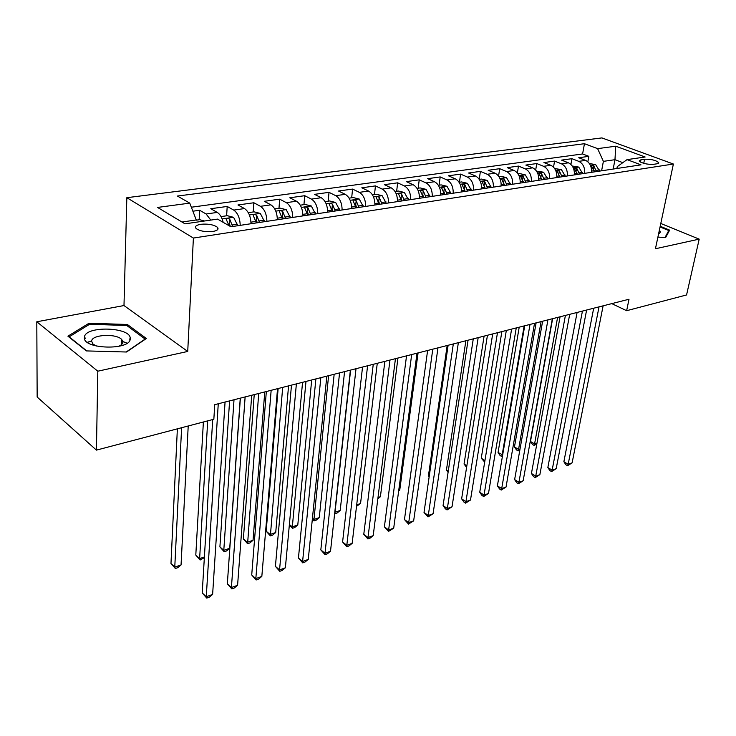 <?xml version="1.0" encoding="UTF-8"?>
<svg xmlns="http://www.w3.org/2000/svg" width="736" height="736" viewBox="0 0 736 736"><rect width="100%" height="100%" fill="white"/><g stroke="black" fill="none" stroke-linecap="round" stroke-linejoin="round"><path stroke-width="1.1" d="M127.07 343.178L123.556 341.789M122.884 341.568L121.734 341.228M212.888 231.463C217.552 230.589 219.034 229.172 217.341 227.212C213.532 224.618 207.994 223.652 200.726 224.296C195.969 225.161 194.46 226.596 196.208 228.602C200.091 231.187 205.648 232.144 212.888 231.463M36.8 321.77L97.805 371.202L187.726 351.449L123.988 305.55L36.8 321.77L37.159 397.035L96.434 450.119L213.845 419.244L214.737 404.662L629.004 299.239L626.64 310.702L686.568 294.952L699.2 239.136L660.79 223.477M123.988 305.55L126.831 197.69L601.882 137.908L673.385 164.027L193.393 238.059L126.831 197.69M591.505 172.316C591.772 166.502 589.803 162.518 585.608 160.384L578.744 157.743L588.837 156.336L587.852 161.764M584.706 173.346C584.964 167.495 582.995 163.493 578.79 161.35L571.927 158.682L570.906 164.422M571.927 158.682L561.568 160.117L568.431 162.812C572.645 164.984 574.623 169.013 574.374 174.91M556.793 177.56C557.014 171.598 555.027 167.504 550.813 165.296L543.941 162.564L554.567 161.092L553.527 167.173M538.734 180.283C538.936 174.248 536.93 170.099 532.717 167.854L525.844 165.066L536.756 163.558L535.688 170.025M520.196 183.089C520.37 176.962 518.356 172.767 514.142 170.476L507.27 167.642L518.475 166.088L517.371 172.997M501.142 185.96C501.299 179.759 499.266 175.499 495.052 173.172L488.189 170.283L499.698 168.691L498.566 176.097M481.565 188.922C481.694 182.638 479.642 178.314 475.428 175.95L468.574 173.006L480.406 171.368L479.237 179.336M461.435 191.958C461.527 185.592 459.476 181.203 455.262 178.793L448.417 175.794L460.58 174.11L459.439 182.252M440.726 195.086C440.79 188.628 438.72 184.175 434.516 181.728L427.69 178.673L440.192 176.934L439.098 185.187M419.41 198.297C419.456 191.756 417.367 187.238 413.172 184.745L406.364 181.626L419.226 179.842L418.177 188.195M397.477 201.609C397.486 194.976 395.388 190.394 391.202 187.846L384.413 184.662L397.652 182.832L396.649 191.296M374.891 204.866L374.918 205.013C374.854 198.297 372.747 193.632 368.58 191.047L361.808 187.8L375.452 185.904L374.495 194.488M351.615 208.536C351.541 201.71 349.425 196.981 345.267 194.332L338.532 191.02L352.581 189.078L351.679 197.782M327.621 212.161C327.511 205.234 325.376 200.422 321.236 197.726L314.539 194.35L329.02 192.344L328.173 201.167M302.873 215.896C302.717 208.868 300.582 203.982 296.461 201.232L289.8 197.772L304.732 195.702L303.95 204.654M277.343 219.751C277.141 212.612 274.997 207.644 270.903 204.838L264.288 201.305L279.698 199.171L278.981 208.251M250.994 223.726C250.746 216.485 248.584 211.434 244.518 208.573L237.958 204.958L253.856 202.759L253.212 211.959M223.174 222.327C221.968 217.451 220 214.148 217.267 212.419L210.772 208.72L227.194 206.448L226.624 215.795M644.57 159.224L640.964 159.749L639.198 161.037C642.197 163.41 646.926 164.514 653.375 164.349L656.972 163.797L658.692 162.546C655.721 160.172 651.01 159.068 644.57 159.224L643.733 163.355M613.171 169.05L614.965 159.694L603.382 161.359L597.614 148.626L584.448 143.713L177.431 196.043L189.75 203.127L157.541 207.432L185.003 223.836L217.562 219.107L230.883 226.762L641.001 164.846L627.035 159.629L617.256 166.649L616.906 168.489M597.614 148.626L615.756 146.206L645.141 156.998L627.035 159.629M588.837 156.336L582.599 153.962L191.342 207.221M210.79 220.092L206.117 213.992L199.649 210.266L192.887 211.204M227.194 206.448L233.726 210.091C237.783 212.98 239.945 218.068 240.212 225.354M253.856 202.759L260.452 206.319C264.537 209.144 266.69 214.148 266.901 221.324M279.698 199.171L286.332 202.658C290.444 205.436 292.588 210.349 292.762 217.424M304.732 195.702L311.42 199.116C315.551 201.839 317.685 206.678 317.814 213.642M329.02 192.344L335.745 195.684C339.894 198.343 342.019 203.108 342.102 209.972M352.581 189.078L359.334 192.344C363.501 194.957 365.617 199.649 365.663 206.411M375.452 185.904L382.232 189.115C386.418 191.673 388.507 196.291 388.525 202.961M397.652 182.832L404.46 185.969C408.655 188.49 410.743 193.034 410.716 199.612M419.226 179.842L426.052 182.924C430.256 185.389 432.326 189.87 432.271 196.356M440.192 176.934L447.037 179.961C451.242 182.381 453.302 186.797 453.22 193.2M460.58 174.11L467.434 177.082C471.647 179.455 473.69 183.807 473.579 190.127M480.406 171.368L487.269 174.276C491.482 176.612 493.516 180.9 493.378 187.137M499.698 168.691L506.561 171.552C510.784 173.852 512.808 178.075 512.633 184.23M518.475 166.088L525.348 168.894C529.561 171.157 531.576 175.324 531.383 181.396M536.756 163.558L543.628 166.308C547.842 168.535 549.838 172.647 549.626 178.646M554.567 161.092L561.439 163.797C565.653 165.986 567.631 170.034 567.392 175.959M601.606 170.798L603.382 161.359M97.805 371.202L96.434 450.119M187.726 351.449L193.393 238.059M673.385 164.027L655.436 248.75L699.2 239.136M611.791 303.628L626.64 310.702M622.822 162.656L614.965 159.694L615.756 146.206M189.75 203.127L196.282 219.963L181.967 222.024M582.599 153.962L584.448 143.713M199.649 210.266L199.162 219.751M657.901 237.121L665.657 237.516L669.64 230.129L660.201 226.265M86.379 350.916L126.537 352.01L146.372 338.496L127.346 324.475L89.01 323.251L67.914 336.177L86.379 350.916M91.273 340.998L87.372 342.314M130.06 339.498L129.407 339.002M85.744 338.008L84.557 338.753M88.992 324.65L89.01 323.251M127.31 325.901L127.346 324.475M593.685 308.228L563.877 461.702L568.164 464.306L599.03 306.866M572.111 462.861L567.539 465.732L568.164 464.306L572.111 462.861L603.115 305.826M567.539 465.732L565.828 464.692L563.877 461.702M589.416 163.53L595.654 164.625L599.592 171.102M552.626 318.679L530.49 441.48L534.575 443.955L536.986 443.127M596.418 171.58L593.842 165.94L591.367 165.692L594.403 171.884M557.594 317.418L534.575 443.955L534.06 445.409L532.432 444.415L530.49 441.48M536.838 443.928L534.06 445.409M658.61 233.763C660.496 232.87 660.744 231.684 659.364 230.202M660.054 226.964L668.776 230.543L665.013 237.489M668.343 232.539L668.776 230.543M130.18 338.634C131.523 326.922 84.741 325.432 84.428 337.29C82.064 349.407 131.229 350.732 130.18 338.634M118.119 346.518C121.192 345.322 122.792 343.85 122.912 342.093L121.78 339.572C116.444 333.215 91.531 334.475 91.632 341.191L92.846 343.924L96.278 346.067M87.464 342.378L91.384 341.053M123.446 341.835L126.978 343.234M86.802 350.934L69.147 336.84L89.562 324.291L126.73 325.468L145.148 339.075L126.178 352.001M577.098 312.45L547.851 467.526L552.138 470.166L582.434 311.098M556.186 468.685L551.558 471.601L552.138 470.166L556.186 468.685L586.62 310.031M551.558 471.601L549.847 470.543L547.851 467.526M560.078 316.784L531.438 473.478L535.725 476.174L565.404 315.431M539.865 474.656L535.182 477.609L535.725 476.174L539.865 474.656L569.701 314.336M535.182 477.609L533.471 476.523L531.438 473.478M542.625 321.227L514.63 479.578L518.917 482.328L547.934 319.875M523.158 480.774L518.42 483.754L518.917 482.328L523.158 480.774L552.35 318.752M518.42 483.754L516.7 482.66L514.63 479.578M524.713 325.781L497.398 485.824L501.685 488.63L530.012 324.438M506.037 487.039L501.234 490.066L501.685 488.63L506.037 487.039L534.538 323.279M501.234 490.066L499.523 488.943L497.398 485.824M572.249 166.005L578.744 167.09L582.7 173.65M536.112 322.883L514.464 446.918L518.549 449.438L520.048 448.932M579.444 174.138L576.849 168.424L574.328 168.194L577.374 174.45M541.08 321.614L518.549 449.438L518.07 450.901L516.442 449.889L514.464 446.918M519.818 450.239L518.07 450.901M554.631 168.535L561.393 169.611L565.368 176.263M519.202 327.189L498.051 452.493L502.688 454.866M562.019 176.769L559.406 170.982L556.848 170.752L559.903 177.091M524.152 325.928L502.136 455.06L501.704 456.513L500.075 455.483L498.051 452.493M502.449 456.256L501.704 456.513M536.553 171.148L543.582 172.206L547.575 178.949M501.869 331.596L481.261 458.188L484.95 460.552M544.143 179.474L541.512 173.595L538.899 173.392L541.963 179.796M484.693 462.098L481.261 458.188M517.978 173.816L519.662 173.576L525.292 174.864L529.304 181.709M484.095 336.122L464.057 464.03L466.836 465.842M525.78 182.243L523.13 176.29L520.472 176.097L523.544 182.583M466.596 467.369L464.057 464.03M506.322 330.464L479.743 492.237L484.03 495.098L511.603 329.121M488.483 493.46L483.616 496.524L484.03 495.098L488.483 493.46L516.249 327.934M483.616 496.524L481.905 495.383L479.743 492.237M498.898 176.566L500.83 176.29L506.506 177.606L510.536 184.543M465.87 340.759L446.439 470.01L448.252 471.215M506.92 185.095L504.252 179.05L501.547 178.876L504.62 185.435M448.077 472.365L446.439 470.01M487.444 335.266L461.638 498.806L465.916 501.722L492.697 333.932M470.488 500.048L465.557 503.148L465.916 501.722L470.488 500.048L497.472 332.718M465.557 503.148L463.846 501.98L461.638 498.806M479.283 179.391L481.473 179.078L487.204 180.412L491.252 187.45M447.175 345.515L428.389 476.137L429.171 476.67M487.536 188.02L484.849 181.893L482.089 181.737L485.171 188.37M429.106 477.158L428.389 476.137M468.05 340.207L443.072 505.54L447.341 508.521L473.276 338.873M452.033 506.8L447.028 509.947L447.341 508.521L452.033 506.8L478.179 337.622M447.028 509.947L445.326 508.751L443.072 505.54M459.117 182.298L461.582 181.939L467.36 183.301L471.436 190.449M467.608 191.029L464.904 184.81L462.088 184.681L465.18 191.388M448.114 345.276L424.019 512.458L428.278 515.494L453.312 343.951M433.09 513.737L428.03 516.92L428.278 515.494L433.09 513.737L458.353 342.672M428.03 516.92L424.019 512.458M438.371 185.288L441.131 184.892L446.964 186.272L451.048 193.522M447.111 194.12L444.388 187.818L441.526 187.698L444.618 194.497M444.222 192.501L444.664 194.488M398.728 490.452L399.749 490.102L418.076 352.921M399.749 490.102L398.654 490.976M427.616 350.492L404.469 519.552L408.719 522.652L432.786 349.177M413.66 520.849L408.526 524.078L408.719 522.652L413.66 520.849L437.975 347.852M408.526 524.078L404.469 519.552M417.027 188.361L420.1 187.919L425.978 189.327L430.082 196.687M426.034 197.303L423.292 190.9L420.357 190.817L423.458 197.69M422.887 195.049L423.596 197.671M378 497.545L380.402 496.717L397.946 358.036M380.402 496.717L377.844 498.796M406.539 355.856L384.394 526.838L388.626 530.003L411.682 354.55M393.705 528.154L388.498 531.42L388.626 530.003L393.705 528.154L417.018 353.188M388.498 531.42L384.394 526.838M395.048 191.526L398.443 191.038L404.377 192.473L408.498 199.944M404.331 200.578L401.571 194.083C399.832 193.191 398.838 193.172 398.581 194.019L401.681 200.974M401.571 194.083L401.083 198.085L401.911 200.946M356.693 504.832L360.548 503.516L377.264 363.299M360.548 503.516L356.518 506.34M384.854 361.376L363.777 534.318L368 537.556L389.96 360.079M373.207 535.652L370.015 538.2L367.926 538.964L368 537.556L373.207 535.652L395.444 358.68M367.926 538.964L363.777 534.318M372.416 194.792L376.16 194.249L382.14 195.712L386.28 203.302M381.984 203.955L379.206 197.358C377.43 196.448 376.409 196.429 376.151 197.322L379.261 204.36M379.206 197.358L378.746 201.406L379.583 204.314M350.612 370.088L335 512.256L340.179 510.48L356.012 368.708M334.806 512.109L334.668 513.424M340.179 510.48L337.106 513.001L335.036 513.71M362.544 367.052L342.59 542L346.803 545.312L367.595 365.764M352.158 543.352L348.938 545.937L346.794 546.719L346.803 545.312L352.158 543.352L373.244 364.329M346.794 546.719L342.59 542M349.103 198.15L353.206 197.561L359.242 199.042L363.391 206.761M358.966 207.423L356.169 200.726C354.347 199.796 353.308 199.796 353.05 200.726L356.16 207.846M356.169 200.726L355.736 204.838L356.583 207.782M328.606 375.682L313.95 519.46L319.268 517.638L334.162 374.274M312.432 518.273L313.95 519.46L314.051 520.904L312.312 519.46M319.268 517.638L316.176 520.177L314.051 520.904M327.63 211.563L327.741 212.143M325.064 201.609L329.553 200.965L335.644 202.474L339.811 210.321M335.248 211.002L332.433 204.203C330.556 203.246 329.489 203.256 329.25 204.231L332.35 211.444M332.433 204.203L332.028 208.371L332.874 211.361M305.974 381.45L292.321 526.866L297.786 524.989L311.696 379.988M289.386 524.492L292.321 526.866L292.496 528.301L289.349 524.952M297.786 524.989L294.676 527.556L292.496 528.301M302.882 215.013L303.048 215.869M300.279 205.178L305.173 204.479L311.319 206.016L315.496 213.992M278.134 388.525L266.174 531.199L270.103 534.465L275.715 532.542L288.567 385.876M310.785 214.7L307.952 207.782C306.029 206.798 304.943 206.825 304.695 207.856L307.804 215.151M307.952 207.782L307.584 212.014L308.439 215.05M282.679 387.375L270.351 535.9L266.174 531.199M275.715 532.542L272.596 535.136L270.351 535.9M339.563 372.904L320.822 549.902L325.008 553.288L344.568 371.625M330.51 551.273L327.281 553.877L325.082 554.686L325.008 553.288L330.51 551.273L350.382 370.144M325.082 554.686L320.822 549.902M315.882 378.92L298.439 558.026L302.606 561.485L320.832 377.66M308.264 559.415L305.008 562.046L302.744 562.874L302.606 561.485L308.264 559.415L326.83 376.133M302.744 562.874L298.439 558.026M291.484 385.13L275.411 566.38L279.551 569.922L296.378 383.888M285.375 567.796L282.109 570.455L279.781 571.302L279.551 569.922L285.375 567.796L302.56 382.315M279.781 571.302L275.411 566.38M277.334 218.518L277.573 219.714M274.703 208.868L280.02 208.104L286.221 209.677L290.407 217.773M254.224 394.616L243.368 538.936L247.268 542.285L253.037 540.307L264.767 391.929M285.559 218.509L282.707 211.48C280.72 210.468 279.616 210.505 279.376 211.591L282.477 218.969M282.707 211.48L282.366 215.768L283.24 218.859M258.704 393.475L247.6 543.711L243.368 538.936M253.037 540.307L249.9 542.92L247.6 543.711M266.331 391.534L251.721 574.972L255.834 578.606L271.152 390.31M261.832 576.408L258.538 579.094L256.146 579.977L255.834 578.606L261.832 576.408L277.536 388.682M256.146 579.977L251.721 574.972M250.958 222.079L251.27 223.68M248.308 212.667L254.076 211.839L260.332 213.44L264.528 221.683M229.595 400.881L219.908 546.894L223.79 550.316L229.715 548.283L240.258 398.167M259.514 222.438L256.652 215.298C254.61 214.259 253.469 214.305 253.239 215.446L256.34 222.916M256.652 215.298L256.34 219.65L257.223 222.787M234.011 399.758L223.79 550.316L224.195 551.742L219.908 546.894M229.715 548.283L226.568 550.933L224.195 551.742M240.378 398.139L227.332 583.823L231.417 587.54L245.125 396.934M237.59 585.286L234.278 588L231.812 588.901L231.417 587.54L237.59 585.286L251.712 395.25M231.812 588.901L227.332 583.823M221.039 216.596L227.286 215.694L233.597 217.332L237.802 225.713M203.384 421.995L195.794 555.082L199.631 558.587L204.396 556.95M232.631 226.495L229.752 219.236C227.645 218.169 226.476 218.233 226.256 219.429L229.089 225.731M229.752 219.236L229.476 223.652L230.285 226.421M207.708 420.863L199.631 558.587L200.128 560.004L195.794 555.082M204.35 557.658L200.128 560.004M212.704 419.548L202.216 592.94L206.264 596.749L218.261 403.77M212.621 594.421L209.3 597.163L206.761 598.092L206.264 596.749L212.621 594.421L225.06 402.04M206.761 598.092L202.216 592.94M204.599 220.993L199.622 219.687L196.273 220.165M177.367 428.84L170.973 563.509L174.772 567.088L181.056 564.944L188.214 425.988M181.608 427.717L174.772 567.088L175.361 568.496L170.973 563.509M181.056 564.944L177.873 567.64L175.361 568.496M578.79 161.35L585.608 160.384M206.117 213.992L217.267 212.419M233.726 210.091L244.518 208.573M260.452 206.319L270.903 204.838M286.332 202.658L296.461 201.232M311.42 199.116L321.236 197.726M335.745 195.684L345.267 194.332M359.334 192.344L368.58 191.047M382.232 189.115L391.202 187.846M404.46 185.969L413.172 184.745M426.052 182.924L434.516 181.728M447.037 179.961L455.262 178.793M467.434 177.082L475.428 175.95M487.269 174.276L495.052 173.172M506.561 171.552L514.142 170.476M525.348 168.894L532.717 167.854M543.628 166.308L550.813 165.296M561.439 163.797L568.431 162.812M640.495 162.122L640.964 159.749M595.516 164.597L590.428 165.333M594.182 170.669L591.588 171.056M599.38 169.887L596.197 170.366M593.4 168.296L593.842 165.94M578.606 167.054L573.27 167.826M577.153 173.227L574.457 173.632M582.48 172.426L579.223 172.914M576.398 170.899L576.849 168.424M561.255 169.584L555.662 170.393M559.682 175.849L556.867 176.272M565.147 175.03L561.798 175.527M558.955 173.576L559.406 170.982M543.435 172.169L537.584 173.024M541.733 178.535L538.807 178.977M547.345 177.698L543.913 178.213M541.052 176.327L541.512 173.595M525.145 174.837L519.018 175.729M523.314 181.304L520.26 181.755M529.074 180.44L525.55 180.964M522.661 179.161L523.13 176.29M506.359 177.569L499.937 178.508M504.381 184.138L501.198 184.616M510.306 183.255L506.681 183.798M503.774 182.086L504.252 179.05M487.057 180.375L480.332 181.36M484.932 187.064L481.611 187.56M491.013 186.144L487.296 186.705M484.371 185.104L484.849 181.893M467.222 183.264L460.166 184.294M464.931 190.063L461.481 190.578M471.187 189.124L467.36 189.695M464.416 188.214L464.904 184.81M446.816 186.236L439.429 187.312M444.36 193.145L440.763 193.688M450.8 192.179L446.862 192.768M443.9 191.434L444.388 187.818M425.831 189.29L418.094 190.412M423.2 196.319L419.446 196.88M429.824 195.325L425.776 195.932M422.795 194.755L423.292 190.9M404.23 192.436L396.124 193.614M401.424 199.585L397.504 200.174M408.241 198.564L404.064 199.189M381.993 195.675L373.492 196.908M378.994 202.952L374.9 203.568M386.014 201.894L381.717 202.538M359.094 199.005L350.18 200.302M355.884 206.42L351.624 207.055M363.124 205.335L358.69 205.997M335.487 202.437L326.149 203.798M332.074 209.99L327.621 210.662M339.526 208.868L334.963 209.558M311.162 205.979L301.364 207.405M307.51 213.67L302.864 214.369M315.21 212.52L310.5 213.228M286.065 209.631L275.798 211.131M282.182 217.479L277.325 218.206M290.122 216.283L285.264 217.01M260.176 213.403L249.403 214.967M256.036 221.398L250.967 222.152M264.233 220.165L259.219 220.92M233.441 217.295L222.134 218.932M237.498 224.176L232.318 224.958M217.175 230.037L217.341 227.212M658.545 163.236L658.692 162.546M121.652 344.494L121.78 339.572M92.828 345.055L92.846 343.924"/></g></svg>
